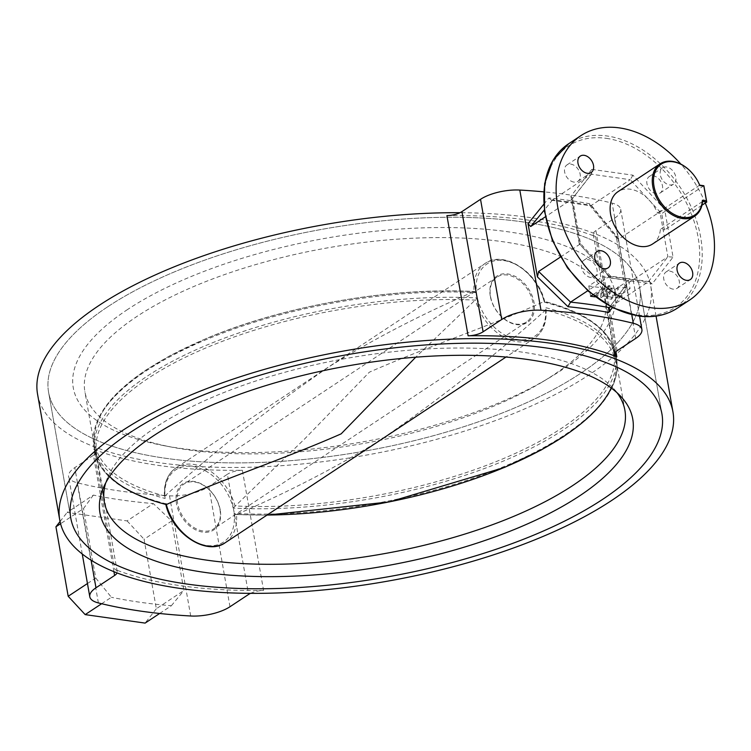 <?xml version="1.0" encoding="UTF-8"?>
<svg xmlns="http://www.w3.org/2000/svg" width="751" height="751" viewBox="0 0 751 751"><rect width="100%" height="100%" fill="white"/><g stroke="black" fill="none" stroke-linecap="round" stroke-linejoin="round"><path stroke-width="0.56" stroke-dasharray="3.75 2.82" d="M107.9 306.661A300.128 112.913 170 0 0 48.58 392.2A300.128 112.913 170 0 0 259.255 462.485A300.128 112.913 170 0 0 580.401 373.491A300.128 112.913 170 0 0 639.721 287.962A300.128 112.913 170 0 0 429.046 217.677A300.128 112.913 170 0 0 107.9 306.661A300.128 112.913 170 0 0 48.58 392.2A300.128 112.913 170 0 0 259.255 462.485A300.128 112.913 170 0 0 580.401 373.491A300.128 112.913 170 0 0 639.721 287.962A300.128 112.913 170 0 0 429.046 217.677A300.128 112.913 170 0 0 107.9 306.661M673.112 289.154A9.857 6.9 -123.5 0 1 664.504 281.578A9.857 6.9 -123.5 0 1 666.09 271.946A9.857 6.9 -123.5 0 1 669.948 271.177A9.857 6.9 -123.5 0 1 678.557 278.752A9.857 6.9 -123.5 0 1 676.97 288.384A9.857 6.9 -123.5 0 1 673.112 289.154M666.456 166.957A9.857 6.9 56.5 0 0 662.607 167.726A9.857 6.9 56.5 0 0 661.021 177.358A9.857 6.9 56.5 0 0 669.629 184.934A9.857 6.9 56.5 0 0 673.478 184.164A9.857 6.9 56.5 0 0 675.074 174.542A9.857 6.9 56.5 0 0 666.456 166.957M656.29 193.758A9.857 6.9 -123.5 0 1 647.681 186.173A9.857 6.9 -123.5 0 1 649.268 176.541A9.857 6.9 -123.5 0 1 653.126 175.772A9.857 6.9 -123.5 0 1 661.734 183.357A9.857 6.9 -123.5 0 1 660.148 192.988A9.857 6.9 -123.5 0 1 656.29 193.758M573.999 182.118A9.857 6.9 -123.5 0 1 565.381 174.532A9.857 6.9 -123.5 0 1 566.977 164.901A9.857 6.9 -123.5 0 1 570.826 164.131A9.857 6.9 -123.5 0 1 579.434 171.716A9.857 6.9 -123.5 0 1 577.848 181.348A9.857 6.9 -123.5 0 1 573.999 182.118M590.821 277.513A9.857 6.9 -123.5 0 1 582.203 269.938A9.857 6.9 -123.5 0 1 583.799 260.306A9.857 6.9 -123.5 0 1 587.648 259.536A9.857 6.9 -123.5 0 1 596.256 267.112A9.857 6.9 -123.5 0 1 594.67 276.743A9.857 6.9 -123.5 0 1 590.821 277.513M705.283 203.042A98.55 69.017 56.5 0 0 680.866 164.122M446.92 215.621A311.327 117.128 -10 0 1 595.646 236.659L615.923 351.628M37.55 394.144A311.327 117.128 170 0 0 256.082 467.047A311.327 117.128 170 0 0 589.216 374.74A311.327 117.128 170 0 0 650.751 286.018A311.327 117.128 170 0 0 459.988 212.702M610.657 306.737L648.235 281.888L649.455 281.634L652.121 283.916L673.065 257.114L664.663 209.445L632.943 175.19L591.826 169.379L591.431 174.223L630.22 179.705L591.337 205.417A379.865 142.915 170 0 0 552.548 199.935L591.872 173.81L572.196 198.977L545.357 216.823M591.826 169.379L570.873 196.18L579.274 243.85L610.995 278.095L610.779 276.312L609.455 276.406L587.789 290.731M560.509 257.011L579.725 244.3L571.793 199.344L591.431 174.223M632.943 175.19L630.22 179.705L659.951 211.81L667.874 256.767L626.766 283.953L625.574 289.37L616.186 236.133L617.125 238.574L618.843 238.996L659.951 211.81L664.663 209.445M609.249 307.675L626.766 283.953L608.77 308.145M618.843 238.996L591.337 205.417M552.548 199.935L544.287 210.045M113.927 571.689L93.406 455.313L74.79 467.62A31.354 11.8 170 0 0 68.594 476.556A31.354 11.8 170 0 0 77.184 482.762A376.289 141.564 170 0 0 169.51 495.82A31.354 11.8 170 0 0 208.787 486.573L227.393 474.266L248.581 594.435M171.65 521.025L183.901 590.511L156.339 608.742L144.079 539.256L171.65 521.025L153.317 503.574L127.097 520.912L67.149 512.435L93.377 495.097A376.289 141.564 170 0 0 153.317 503.574M93.377 495.097L83.502 508.558L60.568 523.729M87.463 583.527L95.752 578.045L83.502 508.558M95.752 578.045L111.392 597.28L101.638 603.729M159.653 613.483L171.331 605.757A376.289 141.564 -10 0 1 111.392 597.28M171.331 605.757L183.901 590.511M617.097 350.736L595.909 230.566L614.515 218.259A31.354 11.8 170 0 0 620.711 209.322A31.354 11.8 170 0 0 612.121 203.117A376.289 141.564 170 0 0 543.696 191.852M543.733 204.328L548.812 197.973A376.289 141.564 -10 0 1 589.544 203.737L616.186 236.133M625.574 289.37L612.328 307.6M250.515 593.346A13.443 5.06 -10 0 1 263.582 590.436L242.385 470.267A311.327 117.128 -10 0 1 93.659 449.229L114.847 569.399A13.443 5.06 -10 0 1 117.25 571.652A13.443 5.06 -10 0 1 117.072 572.929M263.582 590.436A311.327 117.128 -10 0 1 114.847 569.399M242.385 470.267A13.443 5.06 170 0 0 227.393 474.266M93.406 455.313A13.443 5.06 170 0 0 96.062 451.482A13.443 5.06 170 0 0 93.659 449.229M595.909 230.566A13.443 5.06 170 0 0 593.252 234.396A13.443 5.06 170 0 0 595.646 236.659M156.339 608.742L145.112 623.095M60.042 521.532L67.149 512.435M127.097 520.912L144.079 539.256M570.873 196.18L572.45 197.992L572.196 198.977M579.274 243.85L580.476 243.587L579.725 244.3L609.455 276.406L648.235 281.888L667.874 256.767L673.065 257.114M548.812 197.973L551.469 200.217L552.445 200.001M589.544 203.737L589.788 205.436L591.225 205.483M127.651 309.459A275.044 103.478 170 0 0 164.234 445.709A275.044 103.478 170 0 0 549.347 377.8A275.044 103.478 170 0 0 560.65 370.703A275.044 103.478 170 0 0 507.92 231.777A275.044 103.478 170 0 0 127.651 309.459M553.187 375.171A264.296 99.432 -10 0 1 542.325 381.987A264.296 99.432 -10 0 1 172.27 447.239A264.296 99.432 -10 0 1 84.872 391.637A264.296 99.432 -10 0 1 137.114 316.321A264.296 99.432 -10 0 1 419.912 237.954A264.296 99.432 -10 0 1 605.428 299.846A264.296 99.432 -10 0 1 553.187 375.171M617.069 392.754A264.296 99.432 170 0 0 613.595 388.586A264.296 99.432 170 0 0 409.361 350.163A264.296 99.432 170 0 0 156.584 426.737A264.296 99.432 170 0 0 107.543 477.824A264.296 99.432 170 0 0 105.703 482.921M225.366 542.626A44.797 31.373 56.5 0 0 236.481 514.491L236.499 514.482C289.051 491.727 337.068 466.878 380.579 439.917C439.692 399.138 494.712 355.843 545.639 310.041L545.367 307.581A264.953 99.676 -10 0 1 616.721 360.133A264.953 99.676 -10 0 1 564.273 435.195A264.953 99.676 -10 0 1 234.077 513.44A43.295 30.322 -123.5 0 1 206.572 545.461A43.295 30.322 -123.5 0 1 166.074 503.818A264.953 99.676 -10 0 1 94.879 452.149L94.879 452.149A264.953 99.676 -10 0 1 147.168 376.204A264.953 99.676 -10 0 1 477.364 297.959L415.725 357.194M234.077 513.44L236.105 514.548L266.943 515.13M544.428 302.231L544.156 301.48L544.428 302.231A43.295 30.322 56.5 0 0 503.93 260.597A43.295 30.322 56.5 0 0 476.416 292.618A264.953 99.676 170 0 0 146.22 370.853A264.953 99.676 170 0 0 93.781 445.916L93.781 445.916A264.953 99.676 170 0 0 165.136 498.467A43.295 30.322 -123.5 0 1 192.641 466.446A43.295 30.322 -123.5 0 1 233.139 508.089A264.953 99.676 170 0 0 563.334 429.854A264.953 99.676 170 0 0 615.623 353.899L615.623 353.899A264.953 99.676 170 0 0 544.428 302.231L544.156 301.48C490.459 326.094 430.201 345.422 369.332 372.205L305.235 438.34L233.139 508.089M164.835 496.026L164.854 496.007C215.284 450.666 269.891 407.652 328.666 366.967C372.684 339.546 421.133 314.416 474.003 291.576L474.022 291.566A44.797 31.373 -123.5 0 1 485.137 263.432A44.797 31.373 -123.5 0 1 544.156 301.48A263.394 99.094 -10 0 1 561.832 428.079A263.394 99.094 -10 0 1 234.988 505.93A44.797 31.373 56.5 0 0 175.95 467.892A44.797 31.373 56.5 0 0 164.835 496.026L165.136 498.467M220.212 509.873A27.768 19.442 56.5 0 0 193.889 481.447A27.768 19.442 56.5 0 0 176.494 503.686A27.768 19.442 56.5 0 0 202.817 532.121A27.768 19.442 56.5 0 0 220.212 509.873M177.63 503.499A26.876 18.822 -123.5 0 1 183.957 484.076A26.876 18.822 -123.5 0 1 205.295 486.517A26.876 18.822 -123.5 0 1 219.94 509.488A26.876 18.822 -123.5 0 1 213.613 528.911A26.876 18.822 -123.5 0 1 192.275 526.47A26.876 18.822 -123.5 0 1 177.63 503.499M490.29 296.176A27.768 19.442 -123.5 0 1 507.676 273.937A27.768 19.442 -123.5 0 1 533.999 302.362A27.768 19.442 -123.5 0 1 516.613 324.61A27.768 19.442 -123.5 0 1 490.29 296.176M532.872 302.55A26.876 18.822 56.5 0 0 518.228 279.579A26.876 18.822 56.5 0 0 496.89 277.138A26.876 18.822 56.5 0 0 490.553 296.561A26.876 18.822 56.5 0 0 505.207 319.532A26.876 18.822 56.5 0 0 526.535 321.972A26.876 18.822 56.5 0 0 532.872 302.55M563.851 436.472C602.255 410.825 619.875 385.385 616.721 360.133L616.721 360.133A264.962 264.962 0 0 0 615.623 353.899C610.244 330.036 586.55 312.547 544.531 301.423M611.211 387.976A263.394 99.094 170 0 0 545.639 310.041L545.658 310.022A44.797 31.373 -123.5 0 1 534.552 338.157A44.797 31.373 -123.5 0 1 475.524 300.109L475.505 300.128A263.394 99.094 170 0 0 148.67 377.978A263.394 99.094 170 0 0 109.58 476.425M476.416 292.618L474.397 291.51C390.764 286.966 283.362 305.807 206.084 338.588L169.548 355.927L146.652 369.576C108.247 395.223 90.627 420.673 93.781 445.916A264.962 264.962 0 0 0 94.307 449.032A264.962 264.962 0 0 0 94.879 452.149C100.258 476.012 123.953 493.501 165.971 504.625M166.074 503.818L166.346 504.569L166.074 503.818M652.6 243.981A31.354 21.957 56.5 0 0 660.401 229.346L664.607 229.937L661.715 213.594L657.519 212.993A31.354 21.957 56.5 0 0 618.007 191.674M702.542 201.475L660.401 229.346M692.131 173.077A31.354 21.957 -123.5 0 1 698.73 183.056M699.66 185.131L657.519 212.993M701.941 205.248L664.607 229.937M703.865 185.722L661.715 213.594M609.887 285.774L596.022 294.946L594.82 294.777L608.695 285.605L609.887 285.774L610.263 287.896L596.397 297.067L600.988 297.715L600.612 295.594L603.382 293.763L607.681 294.373L606.339 296.401L611.258 297.096L612.609 295.068L618.965 295.969L616.195 297.8L600.612 295.594M622.091 293.894L614.121 292.768L617.998 286.92L630.07 288.628L622.091 293.894L622.466 296.025L614.496 294.899L618.373 289.041L610.263 287.896M614.759 289.623L628.625 280.452L602.659 276.781L588.793 285.953L614.759 289.623L616.195 297.8M628.625 280.452L630.07 288.628M600.988 297.715L603.757 295.885L608.057 296.495L606.714 298.522L611.633 299.227L612.976 297.189L619.34 298.091L622.466 296.025M619.34 298.091L618.965 295.969M595.196 296.898L594.82 294.777M588.793 285.953L590.605 296.251M596.397 297.067L596.022 294.946M602.659 276.781L604.471 287.079L592.689 294.871M595.243 296.87L609.061 287.727L604.471 287.079M609.061 287.727L608.695 285.605M618.373 289.041L617.998 286.92M609.577 294.204L612.121 290.355L606.883 293.819L609.577 294.204L609.202 292.073L611.746 288.234L606.508 291.698L609.202 292.073M603.757 295.885L603.382 293.763M608.057 296.495L607.681 294.373M606.714 298.522L606.339 296.401M611.633 299.227L611.258 297.096M612.976 297.189L612.609 295.068M614.496 294.899L614.121 292.768M612.121 290.355L611.746 288.234M606.883 293.819L606.508 291.698M606.404 138.353A96.757 67.759 -123.5 0 1 698.13 237.419A96.757 67.759 -123.5 0 1 637.533 314.932A96.757 67.759 -123.5 0 1 545.808 215.875A96.757 67.759 -123.5 0 1 606.404 138.353M677.393 308.145A98.55 69.017 56.5 0 0 693.295 211.848A98.55 69.017 56.5 0 0 607.183 136.015A98.55 69.017 56.5 0 0 568.676 143.741M190.698 615.989L169.51 495.82M98.381 602.931L77.184 482.762M631.807 314.772L612.121 203.117M91.124 560.218L74.79 467.62M229.975 606.742L208.787 486.573M635.703 338.429L614.515 218.259M610.995 278.095L652.121 283.916M236.499 514.482A263.394 99.094 170 0 0 267.056 515.055M164.854 496.007A263.394 99.094 -10 0 1 147.158 369.426A263.394 99.094 -10 0 1 474.003 291.576M477.364 297.959A43.295 30.322 56.5 0 0 517.861 339.602A43.295 30.322 56.5 0 0 545.367 307.581M48.58 392.2L70.772 518.087L48.58 392.2M666.09 271.946L679.43 263.122M649.268 176.541L662.607 167.726M566.977 164.901L580.307 156.086M583.799 260.306L597.129 251.482M656.055 316.096L650.751 286.018M82.253 554.003L68.594 476.556M639.552 316.162L620.711 209.322M610.779 276.312L580.476 243.587L572.45 197.992M649.455 281.634L610.394 276.105M551.469 200.217L590.258 205.699M617.125 238.574L589.788 205.436M614.44 354.566L593.252 234.396M117.25 571.652L96.062 451.482M594.67 276.743L608 267.929M577.848 181.348L591.178 172.523M660.148 192.988L673.478 184.164M676.97 288.384L690.3 279.569M639.721 287.962L661.922 413.857L639.721 287.962M542.325 381.987L549.347 377.8M172.27 447.239L164.234 445.709M107.543 477.824L103.234 488.141M104.342 502.053L84.872 391.637M624.898 410.271L605.428 299.846M613.595 388.586L621.171 396.81M496.89 277.138L183.957 484.076M545.968 309.027C547.028 322.217 543.226 331.933 534.552 338.157L505.996 357.044M544.663 301.555C538.317 272.435 503.827 249.651 485.137 263.432L175.95 467.892C167.276 474.125 163.474 483.832 164.525 497.031M526.535 321.972L213.613 528.911"/><path stroke-width="1.13" d="M130.101 432.557A300.128 112.913 170 0 0 70.772 518.087A300.128 112.913 170 0 0 281.447 588.371A300.128 112.913 170 0 0 602.593 499.387A300.128 112.913 170 0 0 661.922 413.857A300.128 112.913 170 0 0 451.248 343.573A300.128 112.913 170 0 0 130.101 432.557A300.128 112.913 170 0 0 70.772 518.087A300.128 112.913 170 0 0 281.447 588.371A300.128 112.913 170 0 0 602.593 499.387A300.128 112.913 170 0 0 661.922 413.857A300.128 112.913 170 0 0 451.248 343.573A300.128 112.913 170 0 0 130.101 432.557M683.279 262.352A9.857 6.9 56.5 0 0 679.43 263.122A9.857 6.9 56.5 0 0 677.843 272.754A9.857 6.9 56.5 0 0 686.452 280.339A9.857 6.9 56.5 0 0 690.3 279.569A9.857 6.9 56.5 0 0 691.896 269.938A9.857 6.9 56.5 0 0 683.279 262.352M584.156 155.316A9.857 6.9 56.5 0 0 580.307 156.086A9.857 6.9 56.5 0 0 578.721 165.718A9.857 6.9 56.5 0 0 587.329 173.293A9.857 6.9 56.5 0 0 591.178 172.523A9.857 6.9 56.5 0 0 592.774 162.901A9.857 6.9 56.5 0 0 584.156 155.316M600.978 250.712A9.857 6.9 56.5 0 0 597.129 251.482A9.857 6.9 56.5 0 0 595.543 261.113A9.857 6.9 56.5 0 0 604.151 268.698A9.857 6.9 56.5 0 0 608 267.929A9.857 6.9 56.5 0 0 609.596 258.297A9.857 6.9 56.5 0 0 600.978 250.712M680.866 164.122A98.55 69.017 56.5 0 0 619.453 127.905A98.55 69.017 56.5 0 0 580.945 135.621A98.55 69.017 56.5 0 0 565.043 231.918A98.55 69.017 56.5 0 0 651.164 307.75A98.55 69.017 56.5 0 0 689.662 300.024A98.55 69.017 56.5 0 0 705.283 203.042M468.108 335.791A311.327 117.128 -10 0 1 616.834 356.828A13.443 5.06 -10 0 1 614.44 354.566A13.443 5.06 -10 0 1 617.097 350.736L635.703 338.429A31.354 11.8 170 0 0 641.898 329.492A31.354 11.8 170 0 0 633.309 323.287A376.289 141.564 170 0 0 540.992 310.229A31.354 11.8 170 0 0 501.715 319.485L483.1 331.792A13.443 5.06 -10 0 1 468.108 335.791L446.92 215.621A13.443 5.06 170 0 0 461.912 211.622L483.1 331.792M611.408 500.635A311.327 117.128 170 0 0 672.952 411.914A311.327 117.128 170 0 0 454.411 339.001A311.327 117.128 170 0 0 121.286 431.309A311.327 117.128 170 0 0 59.751 520.03A311.327 117.128 170 0 0 278.283 592.943A311.327 117.128 170 0 0 611.408 500.635M459.988 212.702A311.327 117.128 170 0 0 99.085 305.422A311.327 117.128 170 0 0 37.55 394.144L59.751 520.03M587.789 290.731L570.563 302.118A379.865 142.915 -10 0 1 609.352 307.61L610.657 306.737M545.357 216.823L530.685 226.53L528.028 223.667L537.416 276.903L538.617 271.486L560.509 257.011M609.352 307.61L608.77 308.145M544.287 210.045L530.685 226.53M538.617 271.486L570.563 302.118M117.072 572.929A13.443 5.06 -10 0 1 114.593 575.482L95.987 587.789A31.354 11.8 170 0 0 89.782 596.726A31.354 11.8 170 0 0 98.381 602.931A376.289 141.564 170 0 0 190.698 615.989A31.354 11.8 170 0 0 229.975 606.742L248.581 594.435A13.443 5.06 -10 0 1 250.515 593.346M543.696 191.852A376.289 141.564 170 0 0 519.805 190.059A31.354 11.8 170 0 0 480.527 199.315L461.912 211.622M612.328 307.6L608.714 312.463A376.289 141.564 170 0 0 567.981 306.699L537.416 276.903M528.028 223.667L543.733 204.328M60.568 523.729L55.931 526.789L68.181 596.275L87.463 583.527M101.638 603.729L85.173 614.618L145.112 623.095L159.653 613.483M85.173 614.618L68.181 596.275M55.931 526.789L60.042 521.532M570.469 302.193L567.981 306.699M609.249 307.675L608.714 312.463M579.274 496.092A270.501 101.77 -10 0 1 260.175 576.58A270.501 101.77 -10 0 1 103.234 488.141A270.501 101.77 -10 0 1 153.42 435.852A270.501 101.77 -10 0 1 412.139 357.485A270.501 101.77 -10 0 1 621.171 396.81A270.501 101.77 -10 0 1 579.274 496.092M105.703 482.921A264.296 99.432 170 0 0 104.342 502.053A264.296 99.432 170 0 0 289.858 563.945A264.296 99.432 170 0 0 572.656 485.587A264.296 99.432 170 0 0 624.898 410.271A264.296 99.432 170 0 0 617.069 392.754M415.725 357.194L341.161 433.843C280.339 460.607 219.996 479.973 166.365 504.559L166.346 504.569A44.797 31.373 56.5 0 0 225.366 542.626L505.996 357.044M166.074 503.818L166.346 504.569A263.394 99.094 170 0 1 109.58 476.425M702.401 200.235L706.428 200.799L703.837 186.088L699.81 185.516A30.462 21.328 56.5 0 0 698.693 182.981A30.462 21.328 56.5 0 0 692.187 173.143A30.462 21.328 56.5 0 0 664.635 162.498A30.462 21.328 56.5 0 0 653.999 186.21A30.462 21.328 56.5 0 0 679.636 216.701A30.462 21.328 56.5 0 0 702.401 200.235L702.542 201.475A31.354 21.957 -123.5 0 1 694.741 216.11A31.354 21.957 -123.5 0 1 669.854 213.265A31.354 21.957 -123.5 0 1 652.769 186.464A31.354 21.957 -123.5 0 1 660.148 163.802A31.354 21.957 -123.5 0 1 692.065 173.012A31.354 21.957 -123.5 0 1 692.131 173.077M660.148 163.802L618.007 191.674A31.354 21.957 56.5 0 0 610.619 214.335A31.354 21.957 56.5 0 0 627.714 241.127A31.354 21.957 56.5 0 0 652.6 243.981L694.741 216.11M698.73 183.056A31.354 21.957 -123.5 0 1 698.768 183.141A31.354 21.957 -123.5 0 1 699.66 185.131L703.865 185.722L706.747 202.075L701.941 205.248M706.428 200.799L706.747 202.075L702.542 201.475M592.689 294.871L590.605 296.251L595.243 296.87M638.894 315.861A98.55 69.017 56.5 0 0 677.393 308.145C666.203 315.401 653.192 318.02 638.35 316.002L612.816 307.844L588.38 291.247L567.512 267.947L552.351 240.329L544.447 211.228L544.644 183.61L552.98 160.301L568.676 143.741A98.55 69.017 56.5 0 0 552.774 240.029A98.55 69.017 56.5 0 0 638.894 315.861M615.923 351.628L616.834 356.828M540.992 310.229L519.805 190.059M633.309 323.287L631.807 314.772M95.987 587.789L91.124 560.218M114.593 575.482L113.927 571.689M501.715 319.485L480.527 199.315M267.056 515.055A263.394 99.094 170 0 0 563.334 436.631A263.394 99.094 170 0 0 611.211 387.976M677.393 308.145L689.662 300.024M672.952 411.914L656.055 316.096M89.782 596.726L82.253 554.003M641.898 329.492L639.552 316.162M568.676 143.741L580.945 135.621M563.851 436.472L540.945 450.121L504.409 467.46L389.412 501.893L266.943 515.13M165.84 504.503C172.176 533.614 206.675 556.397 225.366 542.626"/></g></svg>
